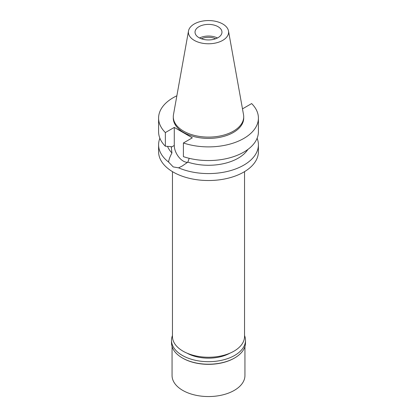 <?xml version="1.0" encoding="UTF-8"?>
<svg xmlns="http://www.w3.org/2000/svg" width="417" height="417" viewBox="0 0 417 417"><rect width="100%" height="100%" fill="white"/><g stroke="black" fill="none" stroke-linecap="round" stroke-linejoin="round"><path stroke-width="0.63" d="M222.714 40.376A20.105 11.608 180 0 1 199.858 42.649A20.105 11.608 180 0 1 188.505 30.973A20.105 11.608 180 0 1 194.286 23.962A20.105 11.608 180 0 1 215.224 21.236A20.105 11.608 180 0 1 228.495 30.973A20.105 11.608 180 0 1 222.714 40.376M228.495 30.973L243.528 114.68A35.216 20.329 180 0 1 243.716 116.776A35.216 20.329 180 0 1 233.4 131.152A35.216 20.329 180 0 1 195.026 135.561A35.216 20.329 180 0 1 173.284 116.776A35.216 20.329 180 0 1 173.472 114.68L188.505 30.973M198.977 26.672A13.469 7.777 0 0 0 195.031 32.172A13.469 7.777 0 0 0 203.345 39.354A13.469 7.777 0 0 0 218.023 37.671A13.469 7.777 0 0 0 221.969 32.172A13.469 7.777 0 0 0 213.655 24.989A13.469 7.777 0 0 0 198.977 26.672M199.571 37.994A13.469 7.777 180 0 1 217.429 37.994M215.605 38.776A11.249 6.495 0 0 0 201.395 38.776M172.456 171.637L172.456 336.446A36.044 20.808 0 0 0 194.708 355.67A36.044 20.808 0 0 0 233.989 351.161A36.044 20.808 0 0 0 244.544 336.446L244.544 171.637M158.59 144.767L158.59 151.71A49.91 28.815 0 0 0 189.401 178.33A49.91 28.815 0 0 0 243.794 172.08A49.91 28.815 0 0 0 258.41 151.71L258.41 144.767A49.91 28.815 180 0 1 243.794 165.142A49.91 28.815 180 0 1 178.596 167.837L173.206 166.909L168.541 162.031A49.91 28.815 180 0 1 158.59 144.767A49.91 28.815 180 0 1 159.883 138.251M242.423 108.55L242.725 108.722L251.639 103.578A49.91 28.815 180 0 1 258.41 118.074L258.41 131.741A49.91 28.815 0 0 1 243.794 152.116A49.91 28.815 0 0 1 183.402 156.646L183.402 142.979L192.31 137.834L174.275 127.42L165.361 132.564A49.91 28.815 180 0 1 158.59 118.074L158.59 131.741A49.91 28.815 0 0 0 165.361 146.231L171.194 146.596L171.945 152.956C170.068 156.411 168.932 159.435 168.541 162.031M187.634 162.307A12.755 7.365 60 0 1 183.292 161.087A12.755 7.365 60 0 1 174.275 145.465L174.275 127.42M178.596 167.837L182.125 166.075L187.848 162.14L189.209 158.314M167.545 146.377A41.987 24.243 0 0 0 171.945 152.956M257.117 138.251A49.91 28.815 180 0 1 258.41 144.767M187.848 162.14A41.987 24.243 0 0 0 238.19 158.173A41.987 24.243 0 0 0 247.875 149.442M258.41 118.074A49.91 28.815 180 0 1 243.794 138.449A49.91 28.815 180 0 1 183.402 142.979M158.59 118.074A49.91 28.815 180 0 1 173.206 97.698A49.91 28.815 180 0 1 176.865 95.785M173.284 116.776L173.284 118.074A35.216 20.329 0 0 0 195.026 136.854A35.216 20.329 0 0 0 233.4 132.45A35.216 20.329 0 0 0 243.716 118.074L243.716 116.776M165.361 132.564L165.361 146.231M187.092 353.189A30.894 17.837 0 0 0 229.908 353.189M172.059 346.532L172.059 375.514A36.441 21.038 0 0 0 194.557 394.951A36.441 21.038 0 0 0 234.271 390.39A36.441 21.038 0 0 0 244.941 375.514L244.941 346.532M234.271 358.177L234.662 357.953L234.271 358.177A36.441 21.038 180 0 1 182.729 358.177L182.338 357.953A36.998 21.361 0 0 0 234.662 357.953L234.662 357.953A36.998 21.361 0 0 0 245.498 342.847L245.498 340.324A36.998 21.361 180 0 1 234.662 355.43A36.998 21.361 180 0 1 194.343 360.059A36.998 21.361 180 0 1 171.502 340.324A36.998 21.361 180 0 1 172.456 335.513M171.502 340.324L171.502 342.847A36.998 21.361 0 0 0 182.338 357.953M244.544 335.513A36.998 21.361 180 0 1 245.498 340.324M171.194 147.243L174.275 145.465"/></g></svg>
